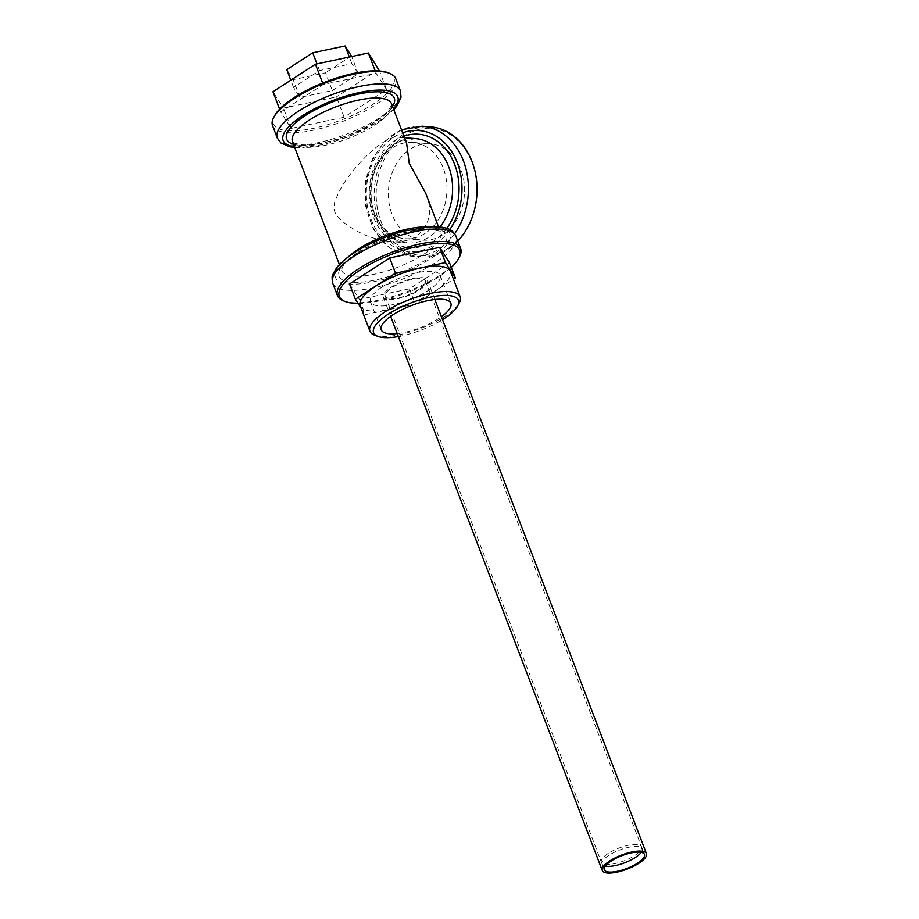 <?xml version="1.0" encoding="UTF-8"?>
<svg xmlns="http://www.w3.org/2000/svg" width="919" height="919" viewBox="0 0 919 919"><rect width="100%" height="100%" fill="white"/><g stroke="black" fill="none" stroke-linecap="round" stroke-linejoin="round"><path stroke-width="0.69" stroke-dasharray="4.59 3.45" d="M332.31 90.556L358.261 73.704L351.874 63.71L319.525 70.568L293.563 87.408L299.95 97.403L332.31 90.556L325.521 72.785L293.172 79.643L286.774 69.649M299.95 97.403L293.172 79.643M293.563 87.408L290.806 80.194M319.525 70.568L316.975 63.882M351.483 55.944L325.521 72.785M358.261 73.704L351.701 56.53M351.874 63.71L349.323 57.035M386.6 89.648L376.147 73.29L323.201 84.502L280.72 112.061L291.185 128.419L344.131 117.207L386.6 89.648L379.49 71.004M344.131 117.207L336.377 96.909L283.431 108.12L272.977 91.762M378.858 69.35L336.377 96.909M376.147 73.29L375.205 70.843M323.201 84.502L322.638 83.032M280.72 112.061L279.606 109.143M291.185 128.419L283.431 108.12M374.435 335.09A48.305 15.439 159.1 0 0 420.569 328.428A48.305 15.439 159.1 0 0 459.397 302.65M360.248 305.855A48.305 15.439 159.1 0 0 410.873 303.052A48.305 15.439 159.1 0 0 450.494 271.392M382.476 286.774A37.265 11.913 159.1 0 0 370.552 301.926A37.265 11.913 159.1 0 0 409.621 299.755A37.265 11.913 159.1 0 0 440.178 275.332A37.265 11.913 159.1 0 0 418.019 272.541A37.265 11.913 159.1 0 0 382.476 286.774M397.215 333.574A37.265 11.913 159.1 0 0 441.407 316.71M398.352 336.561A45.433 14.532 159.1 0 0 442.544 319.686M358.054 303.408A64.502 20.62 159.1 0 0 451.298 267.383M449.552 262.811L409.437 288.842L359.432 299.433L349.553 283.994M274.459 116.012A64.502 20.62 159.1 0 0 341.018 120.125A64.502 20.62 159.1 0 0 387.898 72.693M272.552 125.65A65.938 21.08 159.1 0 0 341.673 121.825A65.938 21.08 159.1 0 0 395.744 78.609M406.623 143.261C405.463 139.768 402.855 137.758 398.835 137.253C382.752 134.358 345.51 174.173 337.227 196.138C334.194 201.008 333.436 206.43 334.918 212.415C338.766 218.515 344.28 223.627 351.449 227.751C363.028 235.298 375.997 239.893 390.368 241.548C400.741 242.421 409.575 240.594 416.87 236.08C430.046 224.695 432.987 210.382 425.681 193.162M343.626 300.915A65.938 21.08 159.1 0 0 406.589 291.828A65.938 21.08 159.1 0 0 459.592 256.642M419.903 289.807A23.653 7.559 159.1 0 0 427.461 280.192A23.653 7.559 159.1 0 0 413.401 278.423A23.653 7.559 159.1 0 0 390.839 287.452A23.653 7.559 159.1 0 0 383.269 297.067A23.653 7.559 159.1 0 0 397.341 298.836A23.653 7.559 159.1 0 0 419.903 289.807M641.255 852.361A21.505 6.87 159.1 0 0 642.255 848.708A21.505 6.87 159.1 0 0 629.469 847.1A21.505 6.87 159.1 0 0 608.964 855.313A21.505 6.87 159.1 0 0 602.083 864.044A21.505 6.87 159.1 0 0 605.265 866.1M425.198 233.311A48.305 38.035 94.6 0 1 404.969 238.699A48.305 38.035 94.6 0 1 370.966 187.487A48.305 38.035 94.6 0 1 412.78 142.411A48.305 38.035 94.6 0 1 446.439 180.549A48.305 38.035 94.6 0 1 425.198 233.311M442.82 234.747A48.305 38.035 94.6 0 1 422.579 240.135A48.305 38.035 94.6 0 1 388.576 188.912A48.305 38.035 94.6 0 1 430.391 143.846A48.305 38.035 94.6 0 1 464.049 181.985A48.305 38.035 94.6 0 1 442.82 234.747M448.047 248.452A63.779 50.223 94.6 0 1 376.331 189.314A63.779 50.223 94.6 0 1 455.089 138.206A63.779 50.223 94.6 0 1 448.047 248.452M457.8 241.111A65.215 51.349 94.6 0 1 447.656 249.646A65.215 51.349 94.6 0 1 420.328 256.918A65.215 51.349 94.6 0 1 374.424 187.763A65.215 51.349 94.6 0 1 430.885 126.914M359.432 299.433L365.245 314.654L415.25 304.074L453.492 279.261M361.167 308.279L365.245 314.654M409.437 288.842L415.25 304.074M418.582 289.703A21.505 6.87 -20.9 0 1 398.065 297.905A21.505 6.87 -20.9 0 1 385.279 296.297A21.505 6.87 -20.9 0 1 392.16 287.555A21.505 6.87 -20.9 0 1 412.665 279.353A21.505 6.87 -20.9 0 1 425.451 280.961A21.505 6.87 -20.9 0 1 418.582 289.703M608.24 853.406A21.505 6.87 159.1 0 0 601.359 862.148A21.505 6.87 159.1 0 0 623.898 860.896A21.505 6.87 159.1 0 0 641.531 846.801A21.505 6.87 159.1 0 0 628.745 845.193A21.505 6.87 159.1 0 0 608.24 853.406M277.297 138.08A65.938 21.08 159.1 0 0 346.417 134.254A65.938 21.08 159.1 0 0 400.489 91.038M294.425 146.753A61.343 19.621 159.1 0 0 393.504 108.913M293.471 144.272A57.621 18.426 159.1 0 0 347.014 135.828A57.621 18.426 159.1 0 0 392.562 106.432M292.449 141.595A53.038 16.956 159.1 0 0 348.048 138.516A53.038 16.956 159.1 0 0 391.54 103.755C393.148 102.813 391.632 105.582 387.002 112.072C382.982 116.276 377.066 120.63 369.277 125.133C357.123 131.991 343.982 137.322 329.841 141.124C318.238 144.111 308.75 145.328 301.352 144.765L294.562 143.295L292.449 141.595M348.473 256.723A53.038 16.956 159.1 0 0 341.673 270.496A53.038 16.956 159.1 0 0 397.272 267.418A53.038 16.956 159.1 0 0 440.764 232.656A53.038 16.956 159.1 0 0 426.508 226.913M357.376 252.771A57.621 18.426 159.1 0 0 374.895 280.157A57.621 18.426 159.1 0 0 446.048 233.989A57.621 18.426 159.1 0 0 357.376 252.771M355.079 252.587A61.343 19.621 159.1 0 0 373.734 281.742A61.343 19.621 159.1 0 0 449.494 232.587A61.343 19.621 159.1 0 0 355.079 252.587M332.724 283.224A65.938 21.08 159.1 0 0 401.844 279.399A65.938 21.08 159.1 0 0 455.916 236.183M454.618 233.748A65.215 51.349 94.6 0 1 439.018 248.946A65.215 51.349 94.6 0 1 411.701 256.217A65.215 51.349 94.6 0 1 365.796 187.062A65.215 51.349 94.6 0 1 422.258 126.213M449.77 229.635A60.631 47.742 94.6 0 1 434.653 244.649A60.631 47.742 94.6 0 1 369.105 213.553A60.631 47.742 94.6 0 1 402.637 132.83M446.806 228.36A56.898 44.813 94.6 0 1 433.389 241.352A56.898 44.813 94.6 0 1 371.781 211.818A56.898 44.813 94.6 0 1 403.923 136.196M440.017 226.901A52.314 41.194 94.6 0 1 429.024 237.068A52.314 41.194 94.6 0 1 407.117 242.903A52.314 41.194 94.6 0 1 370.277 187.43A52.314 41.194 94.6 0 1 415.572 138.608L399.168 141.698L387.933 149.613C378.984 158.619 373.528 170.279 371.552 184.616C369.943 198.929 372.333 211.772 378.697 223.133L391.253 237.102L407.117 242.903L390.368 241.548M370.552 301.926L381.213 329.829M440.178 275.332L450.838 303.247M294.712 147.5L302.845 147.603L346.877 137.413L380.075 120.814L393.791 109.66M339.421 264.592L341.673 270.496L342.121 267.831C343.844 263.753 349.243 258.664 358.318 252.553C371.471 244.201 386.497 237.734 403.372 233.139C414.974 230.152 424.475 228.934 431.861 229.486L438.662 230.968L440.764 232.656L438.512 226.752M383.269 297.067L390.644 316.377M427.461 280.192L434.836 299.502M602.083 864.044L604.265 869.753M642.255 848.708L644.437 854.417M404.969 238.699L422.579 240.135M412.78 142.411L430.391 143.846M401.454 129.705L384.659 141.354L372.528 158.631L365.728 179.768L365.475 205.707L373.39 229.371L389.082 247.59L411.701 256.217L420.328 256.918M398.835 137.253L404.509 137.712M385.279 296.297L601.359 862.148M425.451 280.961L641.531 846.801"/><path stroke-width="1.38" d="M290.806 80.194L286.774 69.649L312.736 52.797L345.096 45.95L351.701 56.53M316.975 63.882L312.736 52.797M349.323 57.035L345.096 45.95M379.49 71.004L368.393 52.992L375.205 70.843M322.638 83.032L315.447 64.204L368.393 52.992M279.606 109.143L272.977 91.762L315.447 64.204M442.544 319.686A45.433 14.532 159.1 0 0 457.731 305.866L459.397 302.65A48.305 15.439 159.1 0 0 460.178 296.768A48.305 15.439 159.1 0 0 431.459 293.161A48.305 15.439 159.1 0 0 385.383 311.598A48.305 15.439 159.1 0 0 369.932 331.231A48.305 15.439 159.1 0 0 374.435 335.09L377.824 336.377A45.433 14.532 159.1 0 0 398.352 336.561M460.178 296.768L450.494 271.392A48.305 15.439 159.1 0 0 421.764 267.785A48.305 15.439 159.1 0 0 375.687 286.223A48.305 15.439 159.1 0 0 360.248 305.855L369.932 331.231M441.407 316.71A37.265 11.913 159.1 0 0 450.838 303.247A37.265 11.913 159.1 0 0 428.679 300.456A37.265 11.913 159.1 0 0 393.137 314.677A37.265 11.913 159.1 0 0 381.213 329.829A37.265 11.913 159.1 0 0 397.215 333.574M457.731 305.866A45.433 14.532 159.1 0 0 438.053 295.872A45.433 14.532 159.1 0 0 388.117 314.275A45.433 14.532 159.1 0 0 377.824 336.377M451.298 267.383A64.502 20.62 159.1 0 0 458.753 258.239A64.502 20.62 159.1 0 0 430.827 244.052A64.502 20.62 159.1 0 0 359.926 270.186A64.502 20.62 159.1 0 0 345.314 301.558A64.502 20.62 159.1 0 0 358.054 303.408M355.366 299.215L349.553 283.994L389.679 257.952L439.673 247.372L449.552 262.811L455.364 278.043L445.485 262.593L395.492 273.184L355.366 299.215L361.167 308.279M393.791 109.66L396.974 105.903L401.017 97.288L400.489 91.038L395.744 78.609A65.938 21.08 159.1 0 0 389.599 73.336L387.898 72.693A64.502 20.62 159.1 0 0 294.034 97.644A64.502 20.62 159.1 0 0 274.459 116.012L273.632 117.621A65.938 21.08 159.1 0 0 272.552 125.65L277.297 138.08L281.019 143.054L289.887 146.833L294.712 147.5M389.599 73.336A65.938 21.08 159.1 0 0 293.643 98.838A65.938 21.08 159.1 0 0 273.632 117.621M438.512 226.752L425.681 193.162L409.242 163.364L406.623 143.261L391.54 103.755A53.038 16.956 159.1 0 0 360.007 99.792A53.038 16.956 159.1 0 0 309.416 120.033A53.038 16.956 159.1 0 0 292.449 141.595L339.421 264.592M458.753 258.239L459.592 256.642A65.938 21.08 159.1 0 0 460.66 248.612A65.938 21.08 159.1 0 0 421.453 243.684A65.938 21.08 159.1 0 0 358.559 268.842A65.938 21.08 159.1 0 0 337.48 295.654A65.938 21.08 159.1 0 0 343.626 300.915L345.314 301.558M609.825 860.908A23.653 7.559 159.1 0 0 602.255 870.523A23.653 7.559 159.1 0 0 627.045 869.156A23.653 7.559 159.1 0 0 646.448 853.648A23.653 7.559 159.1 0 0 632.375 851.879A23.653 7.559 159.1 0 0 609.825 860.908M611.146 861.023A21.505 6.87 159.1 0 0 604.265 869.753A21.505 6.87 159.1 0 0 626.804 868.512A21.505 6.87 159.1 0 0 644.437 854.417A21.505 6.87 159.1 0 0 631.652 852.809A21.505 6.87 159.1 0 0 611.146 861.023M605.265 866.1A21.505 6.87 159.1 0 0 624.621 862.803A21.505 6.87 159.1 0 0 641.255 852.361M401.454 129.705L422.258 126.213L430.885 126.914A65.215 51.349 94.6 0 1 474.962 171.083A65.215 51.349 94.6 0 1 457.8 241.111M439.673 247.372L445.485 262.593M389.679 257.952L395.492 273.184M453.492 279.261L455.364 278.043M400.489 91.038A65.938 21.08 159.1 0 0 361.282 86.11A65.938 21.08 159.1 0 0 298.388 111.268A65.938 21.08 159.1 0 0 277.297 138.08M393.504 108.913A61.343 19.621 159.1 0 0 374.573 90.28A61.343 19.621 159.1 0 0 302.765 115.564A61.343 19.621 159.1 0 0 294.425 146.753M392.562 106.432A57.621 18.426 159.1 0 0 369.702 92.256A57.621 18.426 159.1 0 0 305.051 115.748A57.621 18.426 159.1 0 0 293.471 144.272M426.508 226.913A53.038 16.956 159.1 0 0 358.64 248.934A53.038 16.956 159.1 0 0 348.473 256.723M353.815 256.412A65.938 21.08 159.1 0 0 332.724 283.224C331.874 278.411 331.908 275.551 332.804 274.643L336.274 268.314C340.191 263.133 346.153 257.963 354.137 252.794C368.921 243.409 385.681 236.149 404.429 231.014L430.54 226.648C451.838 226.476 452.895 231.611 455.916 236.183A65.938 21.08 159.1 0 0 416.709 231.243A65.938 21.08 159.1 0 0 353.815 256.412M422.258 126.213A65.215 51.349 94.6 0 1 465.163 165.983A65.215 51.349 94.6 0 1 454.618 233.748M402.637 132.83A60.631 47.742 94.6 0 1 455.158 157.781A60.631 47.742 94.6 0 1 449.77 229.635M403.923 136.196A56.898 44.813 94.6 0 1 453.078 160.756A56.898 44.813 94.6 0 1 446.806 228.36M404.509 137.712L415.572 138.608A52.314 41.194 94.6 0 1 450.356 171.784A52.314 41.194 94.6 0 1 440.017 226.901M332.724 283.224L337.48 295.654M455.916 236.183L460.66 248.612M390.644 316.377L602.255 870.523M434.836 299.502L646.448 853.648"/></g></svg>
